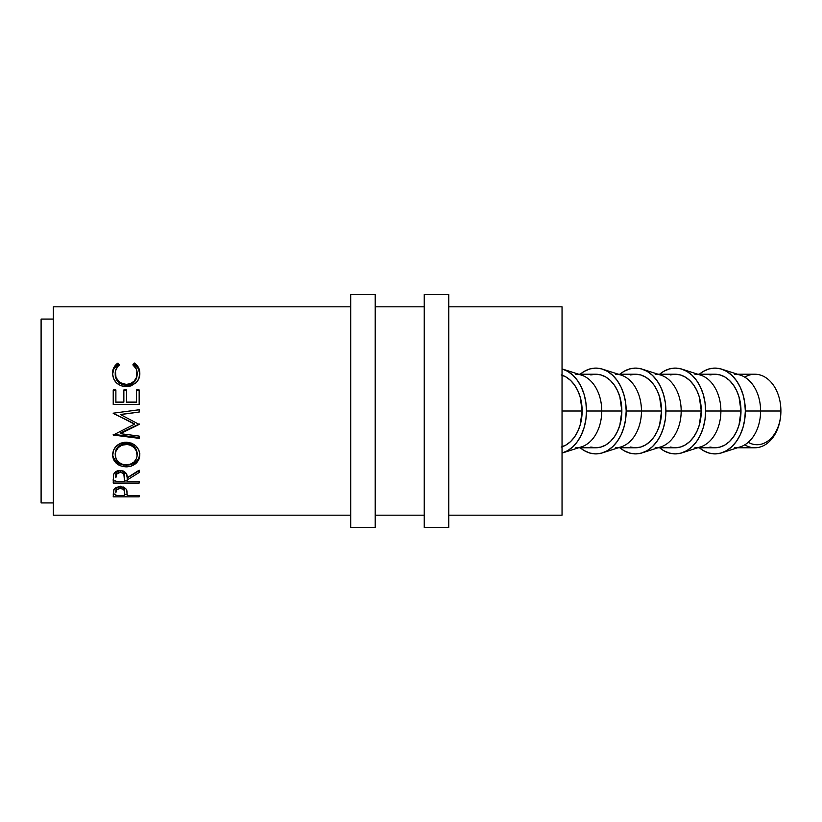 <?xml version="1.0" encoding="UTF-8"?>
<svg xmlns="http://www.w3.org/2000/svg" width="822" height="822" viewBox="0 0 822 822"><rect width="100%" height="100%" fill="white"/><g stroke="black" fill="none" stroke-linecap="round" stroke-linejoin="round"><path stroke-width="1.23" d="M748.236 442.318A33.712 23.838 -90 0 0 780.9 411A36.774 26.006 90 0 1 744.753 444.856M737.519 447.774L754.894 447.774A36.774 26.006 -90 0 0 780.9 411L760.607 411A36.774 26.006 90 0 1 734.611 447.774M721.685 369.16A42.898 30.332 90 0 0 699.358 374.226L703.375 371.359L709.067 368.924L714.986 368.102L720.904 368.924L726.597 371.359L731.837 375.325L736.44 380.668L740.211 387.162L743.016 394.581L744.742 402.626L745.328 411A42.898 30.332 90 0 1 721.685 452.84A42.898 30.332 90 0 1 699.358 447.774L703.375 450.641L709.067 453.076L714.986 453.898L720.904 453.076L726.597 450.641L731.837 446.675L736.44 441.332L740.211 434.838L743.016 427.419L744.742 419.374L745.328 411L760.607 411L745.328 411A42.898 30.332 90 0 0 721.685 369.16L740.355 375.14A36.774 26.006 -90 0 1 760.607 411L780.9 411A36.774 26.006 -90 0 0 754.894 374.226L737.519 374.226M721.685 452.84L740.355 446.86A36.774 26.006 -90 0 0 760.607 411A36.774 26.006 90 0 0 734.611 374.226M709.91 447.065L714.986 447.774A36.774 26.006 -90 0 0 740.992 411L720.894 411A36.774 26.006 90 0 1 694.898 447.774M681.972 369.16A42.898 30.332 90 0 0 659.645 374.226L663.662 371.359L669.355 368.924L675.273 368.102L681.191 368.924L686.884 371.359L692.124 375.325L696.727 380.668L700.498 387.162L703.303 394.581L705.029 402.626L705.615 411A42.898 30.332 90 0 1 681.972 452.84A42.898 30.332 90 0 1 659.645 447.774L663.662 450.641L669.355 453.076L675.273 453.898L681.191 453.076L686.884 450.641L692.124 446.675L696.727 441.332L700.498 434.838L703.303 427.419L705.029 419.374L705.615 411L720.894 411L705.615 411A42.898 30.332 90 0 0 681.972 369.16L700.642 375.14A36.774 26.006 -90 0 1 720.894 411L740.992 411A36.774 26.006 -90 0 0 714.986 374.226L709.91 374.935M681.972 452.84L700.642 446.86A36.774 26.006 -90 0 0 720.894 411A36.774 26.006 90 0 0 694.898 374.226M670.207 447.065L675.273 447.774A36.774 26.006 -90 0 0 701.279 411L681.181 411A36.774 26.006 90 0 1 655.185 447.774M642.259 369.16A42.898 30.332 90 0 0 619.942 374.226L623.949 371.359L629.642 368.924L635.56 368.102L641.479 368.924L647.171 371.359L652.421 375.325L657.014 380.668L660.785 387.162L663.59 394.581L665.317 402.626L665.902 411A42.898 30.332 90 0 1 642.259 452.84A42.898 30.332 90 0 1 619.942 447.774L623.949 450.641L629.642 453.076L635.56 453.898L641.479 453.076L647.171 450.641L652.421 446.675L657.014 441.332L660.785 434.838L663.59 427.419L665.317 419.374L665.902 411L681.181 411L665.902 411A42.898 30.332 90 0 0 642.259 369.16L660.929 375.14A36.774 26.006 -90 0 1 681.181 411L701.279 411A36.774 26.006 -90 0 0 675.273 374.226L670.207 374.935M642.259 452.84L660.929 446.86A36.774 26.006 -90 0 0 681.181 411A36.774 26.006 90 0 0 655.185 374.226M630.495 447.065L635.56 447.774A36.774 26.006 -90 0 0 661.566 411L641.468 411A36.774 26.006 90 0 1 615.473 447.774M602.547 369.16A42.898 30.332 90 0 0 580.229 374.226L584.237 371.359L589.929 368.924L595.847 368.102L601.766 368.924L607.458 371.359L612.709 375.325L617.301 380.668L621.072 387.162L623.877 394.581L625.604 402.626L626.189 411A42.898 30.332 90 0 1 602.547 452.84A42.898 30.332 90 0 1 580.229 447.774L584.237 450.641L589.929 453.076L595.847 453.898L601.766 453.076L607.458 450.641L612.709 446.675L617.301 441.332L621.072 434.838L623.877 427.419L625.604 419.374L626.189 411L641.468 411L626.189 411A42.898 30.332 90 0 0 602.547 369.16L621.216 375.14A36.774 26.006 -90 0 1 641.468 411L661.566 411A36.774 26.006 -90 0 0 635.56 374.226L630.495 374.935M602.547 452.84L621.216 446.86A36.774 26.006 -90 0 0 641.468 411A36.774 26.006 90 0 0 615.473 374.226M590.782 447.065L595.847 447.774A36.774 26.006 -90 0 0 621.853 411L601.755 411A36.774 26.006 90 0 1 575.76 447.774M586.476 411A42.898 30.332 90 0 1 562.834 452.84A42.898 30.332 90 0 1 562.043 453.076L567.745 450.641L572.996 446.675L577.589 441.332L581.36 434.838L584.165 427.419L585.891 419.374L586.476 411L601.755 411L586.476 411L585.891 402.626L584.165 394.581L581.36 387.162L577.589 380.668L572.996 375.325L567.745 371.359L562.053 368.924A42.898 30.332 90 0 1 562.834 369.16A42.898 30.332 90 0 1 586.476 411M562.834 452.84L581.503 446.86A36.774 26.006 -90 0 0 601.755 411A36.774 26.006 -90 0 0 581.503 375.14L562.834 369.16M53.358 515.188L350.696 515.188L53.358 515.188L53.358 306.812L53.358 515.188M375.212 515.188L424.244 515.188L375.212 515.188M448.75 515.188L562.043 515.188L562.043 306.812L448.75 306.812L562.043 306.812L562.043 411L582.14 411L562.043 411L562.043 515.188L448.75 515.188M424.244 306.812L375.212 306.812L424.244 306.812M350.696 306.812L53.358 306.812L350.696 306.812M139.165 496.827L113.22 496.827L113.96 489.439L115.984 487.693L120.176 486.809L124.441 487.723L125.92 488.874L126.917 490.806L127.184 495.491L139.165 495.491L139.165 496.827L139.165 495.491L127.184 495.491L126.763 490.261C125.828 488.042 123.639 486.891 120.176 486.809C116.806 486.86 114.618 487.97 113.6 490.128L113.22 496.827L139.165 496.827L139.165 495.491M139.165 483.059L113.22 483.059L113.57 474.674L114.412 472.989L116.847 471.098L120.156 470.461L123.341 471.037L126.496 473.965L127.184 477.767L139.165 470.184L139.165 472.527L127.184 479.956L127.184 481.363L139.165 481.363L139.165 483.059L139.165 481.363L127.184 481.363L127.184 479.956L139.165 472.527L139.165 470.184L127.184 477.767C127.523 473.564 125.18 471.129 120.156 470.461C116.693 470.595 114.494 471.992 113.57 474.674L113.22 483.059L139.165 483.059L139.165 481.363M112.614 456.261L113.498 450.189L116.447 445.986L120.885 443.13L124.821 442.246L131.397 443.109L135.825 445.925L138.836 450.045L139.771 453.631L138.877 459.529L135.928 463.423L131.541 466.002L127.646 466.804L121.07 466.023L116.59 463.557L113.59 459.724L112.614 456.261M139.165 409.777L113.22 413.189L134.5 424.183L113.22 435.043L139.165 438.362L139.165 436.092L120.454 433.677L120.454 433.009L139.165 424.029L120.454 433.009L120.454 433.677L139.165 424.419L120.495 414.565L139.165 424.419L120.454 433.677L139.165 436.092L139.165 438.362L113.22 435.043L134.5 424.183L113.22 413.189L139.165 409.746L139.165 412.089L120.495 414.565L139.165 412.089L120.495 414.463L139.165 412.048L139.165 409.746L139.165 412.089M139.165 404.424L113.22 404.424L113.22 389.936L115.881 389.936L115.881 402.102L123.855 402.102L123.855 389.936L126.516 389.936L126.516 402.102L136.503 402.102L136.503 389.936L139.165 389.936L139.165 404.424L139.165 389.936L136.503 389.936L136.503 402.102L126.516 402.369L136.503 402.369L126.516 402.369L126.516 389.936L123.855 389.936L123.855 402.102L115.881 402.369L123.855 402.102L115.881 402.369L115.881 389.936L113.22 389.936L113.22 404.424L139.165 404.424L139.165 389.936M116.714 363.982L117.978 363.057L119.539 364.876L117.649 366.591L115.47 371.03L115.984 377.586L119.95 382.579L126.218 384.429L130.575 383.607L134.171 381.11L136.462 377.483L136.904 370.917L136.062 368.626L132.845 364.876L134.387 363.057L135.63 363.992L138.476 367.526L139.822 373.342L138.774 378.88L136.36 382.507L130.975 385.919L126.033 386.689L120.752 385.703L116.334 382.723L113.457 378.377L112.552 373.373L113.878 367.537L116.714 363.982M41.1 502.93L53.358 502.93L41.1 502.93L41.1 319.07L41.1 502.93M53.358 319.07L41.1 319.07L53.358 319.07M562.043 446.808A36.774 26.006 -90 0 0 582.14 411A36.774 26.006 -90 0 0 562.043 375.192M115.214 374.606L115.214 373.507C115.162 369.972 116.611 367.095 119.539 364.876L117.978 363.057C114.33 365.585 112.522 369.027 112.552 373.373C113.128 381.398 117.628 385.837 126.033 386.689L135.291 383.504C138.404 380.709 139.915 377.329 139.822 373.342C139.832 369.016 138.024 365.595 134.387 363.057L132.845 364.876C135.692 367.044 137.14 369.879 137.161 373.352C136.781 380 133.133 383.689 126.218 384.429C119.365 383.72 115.697 380.072 115.214 373.507L115.214 374.606C115.697 380.976 119.365 384.511 126.218 385.21L126.218 384.429L126.218 385.21C133.123 384.49 136.771 380.915 137.161 374.462L136.462 378.469L134.171 381.983L130.575 384.408L127.328 385.169L124.009 385.025L119.95 383.412L116.96 380.411L115.255 375.613M133.524 365.451L134.387 363.057L134.387 364.465C138.014 366.931 139.832 370.26 139.822 374.452L138.476 368.811L134.387 364.465L133.524 365.451M112.552 374.483C112.532 370.26 114.34 366.92 117.978 364.465L117.978 363.057L118.83 365.43L117.978 364.465L113.878 368.821L112.552 374.483M137.099 373.27L137.161 374.462M113.22 390.553L115.881 390.553L113.22 390.553L113.22 404.424M115.881 389.936L115.881 402.102M123.855 402.102L123.855 389.936M123.855 390.553L126.516 390.553L123.855 390.553M136.503 390.553L139.165 390.553L136.503 390.553M139.165 423.905L139.165 424.419M113.22 413.456L134.5 423.792L113.22 413.189M113.22 435.043L113.22 434.335L139.165 437.551L113.22 434.335M139.165 436.092L139.165 438.362M139.822 454.864C139.031 447.168 134.489 442.945 126.177 442.195C117.762 442.986 113.21 447.271 112.552 455.049C113.385 462.426 117.967 466.362 126.3 466.855C134.633 466.259 139.134 462.262 139.822 454.864M113.117 457.155L116.59 462.015L118.697 463.392L123.639 465.016L128.962 465.016L135.918 461.892L138.867 458.131L139.822 453.569C139.113 460.772 134.603 464.646 126.3 465.211L126.3 466.855L126.3 465.211C117.967 464.728 113.385 460.906 112.552 453.754L112.809 456.076M137.12 452.686L137.161 454.946C136.637 461.019 133.02 464.327 126.29 464.872C119.519 464.379 115.82 461.07 115.214 454.946C115.748 448.637 119.396 445.123 126.177 444.404C133 445.092 136.657 448.607 137.161 454.946L137.161 453.652C136.657 447.487 132.989 444.075 126.177 443.418L130.472 444.188L134.068 446.459L136.38 449.819L137.12 452.686M125.036 443.469L126.177 443.418L126.177 444.404L126.177 443.418C119.406 444.127 115.758 447.538 115.214 453.652L116.025 449.84L118.327 446.49L121.892 444.199L125.036 443.469M115.214 453.652L115.214 454.946L115.214 453.652M139.165 470.184L139.165 472.527M127.184 479.956L127.184 477.931L139.165 470.718L127.184 477.931L127.184 481.363M127.184 480.942L124.533 480.942L127.184 480.942M113.22 480.942L115.881 480.942L113.22 480.942L113.22 479.226M119.58 470.585L122.355 471.037L123.875 472.362L124.564 475.815C125.016 472.917 123.547 471.16 120.146 470.554L120.146 472.352C123.577 473.03 125.047 474.839 124.564 477.788L124.523 481.363L115.881 481.363L124.523 481.363L123.875 474.222L122.355 472.856L120.146 472.352L120.146 470.554C116.816 471.17 115.399 472.907 115.881 475.733L116.498 472.342L119.58 470.585M115.881 475.733L115.881 477.695C115.378 474.787 116.806 472.999 120.146 472.352L116.498 474.202L115.881 477.695L115.881 475.733M127.184 494.31L124.554 494.31L127.184 494.31M113.22 494.31L115.881 494.31L113.22 493.847M116.539 487.518L115.881 490.231L116.539 487.518M123.249 486.963L124.584 490.344L123.773 487.415M120.187 486.11L120.187 488.391C123.598 488.905 125.067 490.354 124.584 492.748L124.523 495.491L115.881 495.491L124.523 495.491L124.286 490.59L123.249 489.265L120.187 488.391L120.187 486.11M115.881 490.231L115.881 492.625C115.419 490.292 116.858 488.874 120.187 488.391L116.539 489.83L115.881 492.625L115.881 490.231M125.201 464.841L130.534 464.163L134.058 461.985L136.401 458.779L137.12 455.933L136.38 451.001L134.068 447.538L130.472 445.195L127.276 444.445L121.892 445.205L118.327 447.569L116.025 451.021L115.265 453.95L116.046 458.789L118.409 462.026L122.026 464.173L125.201 464.841M561.21 447.065L566.091 444.969L570.581 441.578L574.527 437.006L577.753 431.427L580.157 425.077L582.14 411L580.157 396.923L577.753 390.573L574.527 384.994L570.581 380.422L566.091 377.031L561.21 374.935M575.76 374.226A36.774 26.006 90 0 1 601.755 411L621.853 411A36.774 26.006 -90 0 0 595.847 374.226L590.782 374.935M578.667 447.774L595.847 447.774L600.923 447.065L605.804 444.969L610.294 441.578L614.24 437.006L617.466 431.427L619.87 425.077L621.853 411L619.87 396.923L617.466 390.573L614.24 384.994L610.294 380.422L605.804 377.031L600.923 374.935L595.847 374.226L578.667 374.226M618.38 447.774L635.56 447.774L640.636 447.065L645.517 444.969L650.007 441.578L653.952 437.006L657.179 431.427L659.583 425.077L661.566 411L659.583 396.923L657.179 390.573L653.952 384.994L650.007 380.422L645.517 377.031L640.636 374.935L635.56 374.226L618.38 374.226M658.093 447.774L675.273 447.774L680.349 447.065L685.229 444.969L689.72 441.578L693.665 437.006L696.892 431.427L699.296 425.077L701.279 411L699.296 396.923L696.892 390.573L693.665 384.994L689.72 380.422L685.229 377.031L680.349 374.935L675.273 374.226L658.093 374.226M697.806 447.774L714.986 447.774L720.062 447.065L724.942 444.969L729.433 441.578L733.378 437.006L736.604 431.427L739.009 425.077L740.992 411L739.009 396.923L736.604 390.573L733.378 384.994L729.433 380.422L724.942 377.031L720.062 374.935L714.986 374.226L697.806 374.226M744.753 377.144A36.774 26.006 90 0 1 780.9 411L780.9 411M350.696 527.447L375.212 527.447L375.212 294.553L350.696 294.553L350.696 527.447L350.696 294.553L375.212 294.553L375.212 527.447L350.696 527.447M424.244 527.447L448.75 527.447L448.75 294.553L424.244 294.553L424.244 527.447L424.244 294.553L448.75 294.553L448.75 527.447L424.244 527.447M124.564 477.777L124.564 475.815M124.584 492.738L124.584 490.333"/></g></svg>
